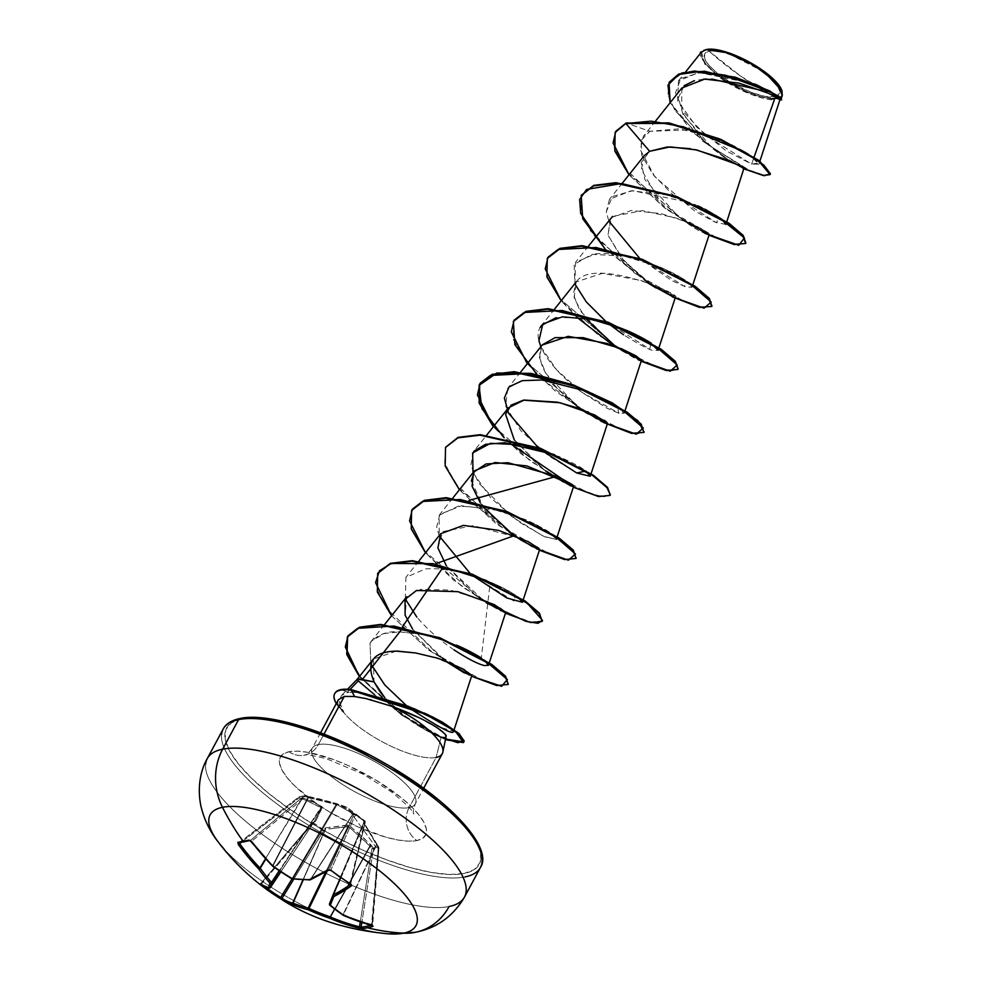 <?xml version="1.0" encoding="UTF-8"?>
<svg xmlns="http://www.w3.org/2000/svg" width="983" height="983" viewBox="0 0 983 983"><rect width="100%" height="100%" fill="white"/><g stroke="black" fill="none" stroke-linecap="round" stroke-linejoin="round"><path stroke-width="0.74" stroke-dasharray="4.92 3.69" d="M244.251 841.866A1.253 1.118 78.6 0 0 244.706 841.657A232.234 43.608 -33.6 0 0 250.444 840.367A1.253 1.094 -104 0 1 249.965 840.576L250.063 840.551A1.253 1.094 76 0 0 250.444 840.367A232.234 43.608 146.4 0 1 244.706 841.657A232.234 43.608 146.4 0 1 239.447 842.578L298.807 797.004L304.128 795.923L250.444 840.367L251.771 841.153L305.418 796.758L307.998 797.422L272.721 865.384A232.406 200.385 -108.6 0 1 251.771 841.153L305.418 796.758L304.128 795.923L250.444 840.367L251.771 841.153A232.406 200.385 71.4 0 0 272.721 865.384L307.998 797.422L336.247 804.315L292.283 878.224A232.135 213.692 -157.3 0 1 273.127 865.642L308.551 797.385L273.127 865.642A232.135 213.692 22.7 0 0 292.283 878.224L336.247 804.315L350.87 812.351M365.271 821.923L365.074 822.452A1.253 0.75 -166.7 0 0 364.779 821.358L350.132 883.434A232.234 164.161 -124.7 0 1 340.425 876.996A232.234 164.161 -124.7 0 1 330.878 870.053L355.441 814.87L365.271 821.923L350.489 884.233L365.074 822.452L364.214 821.604L329.502 903.807A232.135 2.138 -67.1 0 1 332.979 895.071L364.214 821.604L340.425 876.996A232.234 164.161 55.3 0 0 350.132 883.434L350.095 883.619M371.869 925.421L378.934 847.69L378.283 847.383L371.599 924.413A232.406 200.385 -108.6 0 1 343.497 914.571L376.55 845.048L378.283 847.383L372.115 924.905A232.234 98.226 101.3 0 1 371.095 925.212A232.234 98.226 -78.7 0 0 372.115 924.905L378.578 846.83L378.799 847.813L371.857 848.685L373.196 847.911L373.454 848.882L361.855 922.447L373.454 848.882A1.253 1.094 76.3 0 0 373.196 847.911L362.641 836.779L348.67 825.167L325.176 827.895L322.191 829.959L322.842 829.32L313.417 822.771L312.791 823.435L312.201 822.98L315.629 821.26L322.412 806.932L311.402 801.034L299.668 796.82L305.037 795.739L319.844 798.995L336.481 803.578L346.569 808.468L364.816 820.866L363.821 820.117L363.661 822.157L378.578 846.83L375.911 847.199L346.974 807.24L302.481 796.169L346.974 807.24L375.911 847.199L371.857 848.685L370.186 846.326L335.019 909.447L370.186 846.326L348.781 826.703L327.118 871.135L348.781 826.703L328.715 828.792M312.262 823.004L314.277 821.579A1.253 0.909 -120.8 0 1 315.174 821.727A1.253 0.909 59.2 0 0 314.241 821.616A1.253 1.02 -152.6 0 1 315.629 821.26A1.253 1.02 27.4 0 0 314.277 821.579A1.253 0.909 59.2 0 0 313.958 821.935L280.806 871.921L314.277 821.579L321.208 807.805A1.253 1.118 -154.7 0 1 322.436 807.362A1.253 1.118 25.3 0 0 321.208 807.805L320.986 807.387A1.253 0.848 122.6 0 1 321.982 806.502A1.253 0.848 -57.4 0 0 320.986 807.387L279.16 870.815L320.986 807.387L302.137 798.675A1.253 0.872 110.7 0 1 303.145 797.717A1.253 0.872 -69.3 0 0 302.137 798.675L265.496 858.737L302.322 797.459L321.982 806.502L322.436 807.362L315.629 821.26L313.417 822.771L322.842 829.32L292.037 878.949L322.154 829.935L312.827 823.447L261.429 884.036A232.234 218.779 135.3 0 0 265.213 886.936A232.234 218.779 -44.7 0 1 261.429 884.036L260.839 883.52L312.201 822.98L313.417 822.771A1.253 0.909 59.2 0 0 312.201 822.98L313.958 821.935L270.337 887.563A232.406 70.297 129.8 0 1 260.839 883.52L312.164 822.943L312.827 823.447L261.429 884.036L260.839 883.52A1.253 1.192 -54 0 1 259.18 883.778A1.253 1.192 126 0 0 260.839 883.52A232.406 70.297 -50.2 0 0 270.337 887.563L314.277 821.579L321.208 807.805L279.516 871.049L321.208 807.805L304.853 799.72M244.706 841.657A232.234 43.608 -33.6 0 1 239.447 842.578A1.253 1.143 -98.3 0 1 238.93 842.787A1.253 1.143 81.7 0 0 239.447 842.578L239.668 843.586L239.447 842.578L239.668 843.586L239.447 842.578L298.807 797.004L304.128 795.923L336.26 803.504L346.974 807.24L364.816 820.866L354.285 813.482L338.164 804.205L305.037 795.739L302.481 796.169L299.668 796.82L302.322 797.459L301.634 798.7L298.979 798.049L241.167 842.443L298.979 798.049L299.668 796.82L298.979 798.049L298.721 797.041L298.979 798.049L302.137 798.675M381.465 933.076A116.854 35.904 28.3 0 1 223.964 848.882M205.631 763.963A146.062 44.886 -151.7 0 0 299.864 859.081A146.062 44.886 -151.7 0 0 449.084 906.51A146.062 44.886 28.3 0 1 299.864 859.081A146.062 44.886 28.3 0 1 205.631 763.963M774.629 96.666L740.629 76.133L709.05 51.104C699.957 55.023 704.651 63.87 723.119 77.657C738.036 88.789 766.519 99.566 774.629 96.666A42.306 13 -151.7 0 0 760.559 70.125A42.306 13 -151.7 0 0 709.05 51.104A335.228 299.151 78.6 0 0 740.629 76.133A335.228 299.151 78.6 0 0 774.629 96.666L764.971 96.383L751.786 92.66L729.878 82.031L717.086 73.135L708.055 64.362L705.413 60.442L704.172 57.039L704.381 54.286L706.027 52.283L709.05 51.104L713.326 50.809L724.975 52.849L739.179 58.095L753.801 65.75L766.593 74.634L775.612 83.408L778.253 87.34L779.494 90.743L779.298 93.496L777.651 95.498L774.629 96.666M701.493 51.976L704.762 64.018L724.348 80.692L751.59 94.626L774.383 99.615C767.846 101.016 739.892 92.967 717.111 75.593C698.974 58.636 695.251 49.986 705.917 49.654L726.609 52.566L764.934 72.472M772.392 98.619L759.92 96.432L744.684 90.817L729.017 82.609L715.305 73.086L705.634 63.674L701.469 55.822L701.69 52.873L703.459 50.723L706.691 49.469A45.341 13.934 -151.7 0 0 721.78 77.927A45.341 13.934 -151.7 0 0 776.988 98.312A45.341 13.934 -151.7 0 0 781.866 90.596M428.428 714.887L451.873 728.649L448.076 725.638L423.317 712.663L400.228 703.791L376.6 696.431L357.456 692.45L350.87 689.562L357.456 692.45L348.658 692.339L340.868 689.611L348.658 692.339L357.456 692.45L376.6 696.431L374.535 694.674L376.6 696.431L400.228 703.791L423.968 712.933M221.556 734.375A146.062 44.886 -151.7 0 0 315.789 829.505A146.062 44.886 -151.7 0 0 465.008 876.922A146.062 44.886 28.3 0 1 315.789 829.505A146.062 44.886 28.3 0 1 221.556 734.375M241.671 718.856L231.423 722.837L225.844 729.632L225.144 738.983L229.358 750.533L238.316 763.84L251.685 778.389L268.937 793.613L289.432 808.948L312.348 823.779L336.837 837.553L361.941 849.742L386.7 859.867L410.157 867.534L431.426 872.474L449.673 874.477L464.197 873.469A143.555 44.112 -151.7 0 0 416.448 783.377A143.555 44.112 -151.7 0 0 241.671 718.856A143.555 44.112 -151.7 0 0 289.432 808.948A143.555 44.112 -151.7 0 0 464.197 873.469L474.445 869.488L480.036 862.693L480.724 853.342L476.522 841.792M289.002 751.737A23.948 21.368 78.6 0 0 304.57 755.141A23.948 21.368 78.6 0 0 318.369 744.573A58.538 17.989 28.3 0 1 378.172 763.57A58.538 17.989 28.3 0 1 415.932 801.698A58.538 17.989 28.3 0 1 409.112 807.621A23.948 21.368 78.6 0 0 416.866 840.576A82.486 25.349 -151.7 0 0 389.428 788.821A82.486 25.349 -151.7 0 0 289.002 751.737A82.486 25.349 -151.7 0 0 316.44 803.504A82.486 25.349 -151.7 0 0 416.866 840.576A23.948 21.368 -101.4 0 1 409.112 807.621A58.538 17.989 28.3 0 1 349.309 788.612A58.538 17.989 28.3 0 1 311.537 750.496A58.538 17.989 28.3 0 1 318.369 744.573L323.985 734.129L318.369 744.573A58.538 17.989 28.3 0 1 378.172 763.57A58.538 17.989 28.3 0 1 415.932 801.698A58.538 17.989 28.3 0 1 409.112 807.621L436.12 757.463A58.538 17.989 28.3 0 1 388.592 745.053A58.538 17.989 28.3 0 1 343.386 711.975A58.538 17.989 -151.7 0 0 388.592 745.053A58.538 17.989 -151.7 0 0 436.12 757.463L409.112 807.621A58.538 17.989 28.3 0 1 349.309 788.612A58.538 17.989 28.3 0 1 311.537 750.496A58.538 17.989 28.3 0 1 318.369 744.573A23.948 21.368 -101.4 0 1 304.57 755.141A23.948 21.368 -101.4 0 1 289.002 751.737L297.345 751.159L307.839 752.302L333.532 759.552L347.761 765.376L376.256 780.293L401.199 797.618L411.115 806.379L418.795 814.735L423.943 822.378L426.364 829.013L425.971 834.395L422.764 838.29L416.866 840.576L408.523 841.165L398.041 840.01L385.815 837.172L358.107 826.949L329.612 812.032L316.44 803.504L294.753 785.945L287.073 777.59L281.924 769.947L279.504 763.3L279.909 757.93L283.116 754.022L289.002 751.737M387.339 700.535C395.24 708.559 401.764 714.371 406.901 717.971L426.733 730.861L441.158 737.127L436.391 735.493L410.833 720.846L386.036 699.11M441.158 737.127L436.12 757.463L441.158 737.127C444.697 738.159 446.368 737.803 446.171 736.046M339.688 702.427L343.767 711.962A56.35 17.313 28.3 0 1 334.798 693.506A56.35 17.313 -151.7 0 0 343.767 711.962C340.241 706.077 338.877 701.837 339.688 699.22L341.605 695.399L347.073 692.622L350.071 689.464L347.073 692.622L348.658 692.339M357.37 679.118L359.667 678.97M338.373 699.724L337.833 701.641C337.366 703.779 339.16 707.305 343.251 712.233L338.201 704.27M777.111 98.865L779.949 99.713M681.846 88.04L681.624 111.583L703.644 140.495L731.217 162.244L744.082 168.683M740.666 166.078L739.241 165.255M644.172 155.756L641.358 169.617L658.008 197.964C698.852 237.321 708.952 233.217 707.158 234.175L709.296 234.31L702.292 228.99L678.307 218.545L642.501 210.608L612.581 216.395M610.259 218.754L608.072 235.318L623.615 260.446L652.896 285.856L675.382 297.308M674.621 297.505C688.997 297.431 593.707 255.469 576.198 281.924L574.121 298.205L585.254 318.16M615.395 346.323L634.318 358.07L641.457 360.319M542.407 344.75L540.503 347.896C537.123 363.231 547.003 380.716 570.115 400.364C593.72 418.156 606.155 425.676 607.433 422.911M604.447 420.38L588.326 412.061M587.502 411.717L583.177 409.972M579.995 408.768L577.721 407.957M508.494 407.748L505.569 414.212L513.617 439.008L544.361 469.948L563.75 482.653L573.617 486.302L572.745 485.049M471.361 480.92L483.489 507.167M437.89 547.9L442.743 531.594L473.081 525.622L521.518 538.512L537.468 546.978L537.185 549.055L513.63 535.317L532.036 546.806L539.692 549.313M505.766 612.311L503.271 612.053L474.949 594.74L446.466 565.999L485.602 602.407L500.31 610.848L505.778 612.298L500.826 608.182L487.187 601.326L450.3 590.083L420.957 589.296L406.815 596.632M406.729 596.742L405.131 615.161M469.358 675.051L441.035 657.738L412.59 629.059L445.754 661.301M462.01 668.452L434.597 657.504M396.186 651.127L373.307 659.114L374.056 681.919M454.121 729.681L453.581 731.327L438.074 726.597L410.353 708.694M405.279 598.942L405.93 577.328L425.406 568.936C458.619 566.331 499.683 584.983 512.155 593.068L490.271 582.133L481.289 658.02L456.358 645.131L447.376 641.641L421.51 634.256L399.516 631.86C387.265 630.803 377.423 634.576 370.013 643.177L370.849 663.881L370.013 643.177L371.463 641.014L384.181 633.556L399.516 631.86L423.009 634.563L447.376 641.641C463.706 647.871 475.575 653.732 483.009 659.224L484.103 660.048M454.035 649.874C440.052 640.572 427.654 629.636 416.829 617.078M473.13 575.878L514.207 601.24L515.203 595.034L512.155 593.068L518.016 597.037M439.204 535.956L436.685 526.986L439.856 514.33L461.494 505.754L499.069 510.558L537.713 525.389L556.292 538.573M557.177 536.73L556.292 539.397L543.439 536.263L511.565 516.456L478.438 482.714L470.796 465.291L473.769 451.332L486.732 435.051M554.51 454.687L585.843 471.041L554.437 454.65M576.763 472.995L548.465 455.694L520.769 430.64L505.618 406.053L507.695 388.334L520.978 380.937L541.043 379.893L585.34 390.484L615.616 405.143L624.18 413.29L618.418 413.093L606.646 408.006L581.629 392.131C554.105 372.238 530.967 342.035 540.183 327.486M556.169 317.669L581.825 317.644L611.561 324.783M613.65 325.484L616.624 326.528M627.375 330.743L650.353 342.686M658.929 347.736L658.094 350.292L653.978 350.55C651.078 350.82 640.904 345.549 623.468 334.761M608.809 323.899L586.31 301.928M574.883 283.952L575.534 262.338L595.17 253.933C621.023 250.911 664.078 266.626 681.883 278.152L692.02 287.294L685.667 286.901L671.844 280.61L639.736 258.406L684.782 286.606L684.819 280.044L659.863 267.143L623.984 256.047L591.877 254.351L574.146 264.415L574.883 283.952M608.809 220.966L606.278 211.873L609.46 199.34L631.074 190.776L665.688 194.794L690.127 202.658L632.708 190.677L612.36 196.514L606.278 211.873L608.809 220.966M694.33 204.366L697.807 205.865M701.997 207.782L704.848 209.158M725.884 224.431L715.354 222.293L694.403 210.817L654.875 176.805L640.326 149.785L643.374 136.342L649.874 131.304L679.597 128.81L717.787 138.812L748.419 153.864L758.925 164.173L751.614 164.136L754.108 157.083L751.614 164.136L726.142 150.804L696.628 127.028L677.656 100.819L678.454 80.876L698.176 72.816L728.931 75.888L777.971 95.683M778.499 96.064L781.166 98.89L778.573 98.681L782.308 95.376M781.878 99.381L777.32 98.865L779.9 99.848L777.234 98.816L779.408 99.086M778.647 98.546L775.329 96.592M764.577 91.554L761.96 90.497M711.753 79.033L706.654 79.021M703.435 79.193L694.342 80.68M684.107 85.718L678.405 97.747L682.878 114.175L713.08 148.949L727.481 159.799M730.762 161.949L744.057 168.548M695.19 149.625L690.177 148.654M748.321 170.354L727.285 158.988L692.413 132.017L670.16 102.723L702.624 141.159L748.321 170.354M770.414 174.089L763.754 175.035L749.243 170.12L708.485 145.128L675.002 110.563L667.985 94.749L669.19 82.265L667.961 94.614L674.817 110.268L707.76 144.562L748.321 169.703L763.078 174.9L770.242 174.335M718.708 217.022L693.801 204.145C701.862 207.143 720.023 217.366 718.733 217.046L716.546 222.797L672.605 194.511L652.859 174.347L641.739 155.388L641.014 140.557L649.874 131.304L626.146 122.986L649.874 131.304L686.957 129.953L731.635 144.685L745.937 152.304L758.778 162.994L751.614 164.136L705.806 135.531L684.905 113.438L675.481 92.881L680.875 78.468L699.712 72.705L754.797 84.022M778.438 96.015L778.573 98.681L781.559 99.553M391.676 706.224L371.611 699.994M370.001 699.577L354.605 696.517M437.89 728.317L418.094 717.32M454.183 813.936L436.931 798.7M393.519 768.546L369.03 754.772M274.441 719.851L256.194 717.848M465.008 876.922A146.062 44.886 -151.7 0 0 482.051 862.152M508.875 531.742L480.392 503.001M547.556 472.319L542.788 468.744L514.306 440.003M576.714 405.746L591.913 415.87L607.396 423.919L576.714 405.746L545.86 373.417L539.409 357.456L542.174 345.045M615.702 346.446L641.321 360.921L610.64 342.748L579.712 310.321L573.31 294.335L576.198 281.924L602.333 273.335L641.383 280.548L670.32 293.131L672.876 297.063L644.553 279.75L621.477 257.976L607.986 234.974L611.242 217.636L631.381 210.46L661.436 213.667L690.275 223.153L707.281 232.135L706.802 234.065L709.161 234.925L690.349 224.874L678.479 216.752L644.946 179.692L641.174 162.637L649.665 151.284M704.836 233.303L678.479 216.752M709.001 235.232L666.228 209.17L629.009 174.79L664.68 208.015L706.126 233.819M647.404 282.625L604.692 248.416L656.042 287.97M656.091 287.994L672.2 296.817L656.091 287.994M641.162 361.228L598.389 335.166L561.17 300.786L576.529 317.03M613.503 345.623L622.079 350.943M622.178 351.005L638.286 359.815M527.257 363.784L554.817 390.681L588.178 413.954M588.252 414.003L604.361 422.813L588.252 414.003M573.322 487.224L530.55 461.162L493.331 426.782L520.941 453.704L554.338 477.001M469.002 500.408L520.388 539.986L536.521 548.809M505.471 613.22L462.698 587.158L425.492 552.778L453.102 579.7L486.499 602.997M391.566 615.776L428.785 650.156L471.557 676.218L428.785 650.156L391.566 615.776M359.385 676.587L401.814 715.305L445.606 739.72L401.814 715.305L359.385 676.587M683.996 220.61L628.96 173.844L615.075 150.51L615.247 132.213L614.264 147.794L624.168 167.54L668.059 209.784L719.249 239.127L737.25 244.546L745.851 243.17L733.945 243.931L708.903 234.519M650.07 283.608L595.034 236.842L581.15 213.508L581.334 195.212L580.375 210.915L590.439 230.821L634.846 273.299L686.195 302.469L703.963 307.63L712.097 305.91M547.408 258.21L547.236 276.493L561.109 299.84L616.132 346.594L561.109 299.84L547.236 276.493L547.408 258.21M616.169 346.618L658.094 367.63L671.819 370.788L678.172 368.908M582.219 409.604L527.195 362.838L513.31 339.491L513.495 321.208L513.31 339.491L527.195 362.838L582.219 409.604L624.156 430.615L637.893 433.786L644.246 431.906M493.687 426.339L545.528 470.832M548.293 472.602L590.242 493.613L603.967 496.784L610.332 494.904M514.392 535.612L459.356 488.846L445.471 465.5L445.643 447.204L444.697 462.907L454.76 482.813L499.167 525.291L550.517 554.461L568.272 559.622L576.407 557.902M411.73 510.202L411.545 528.485L425.43 551.832L480.454 598.598M505.373 612.507L530.845 622.006L542.493 620.9M377.804 573.2L376.858 588.891L386.909 608.809L431.316 651.287L482.665 680.457L500.433 685.618L508.567 683.898M359.729 676.157L402.047 714.739L445.741 739.13M539.397 550.222L496.624 524.16L459.405 489.78M579.552 408.609L536.853 374.412M605.811 321.404L649.788 349.211L650.893 343.042L622.276 328.654M540.859 346.704L556.636 369.829L581.629 392.131L618.958 413.253L616.968 406.028L588.362 391.652M537.971 447.4L540.982 449.895M473.007 472.7L491.082 498.258L519.024 521.912L544.643 536.804L556.292 539.397L549.128 532.036L524.185 519.135L490.8 508.555L458.717 505.999L439.131 515.313L439.204 535.944M441.134 737.238L440.396 736.918M431.5 732.667L395.24 709.775L362.42 679.437M403.128 627.559L402.403 626.847M441.797 569.12L436.083 563.603M610.173 495.162L598.266 495.924L573.212 486.511M509.636 443.124L503.923 437.607M644.098 432.164L632.18 432.925L607.138 423.513M678.012 369.153L666.105 369.927L641.063 360.515M711.938 306.168L700.031 306.929L674.977 297.517M336.309 703.558A56.35 17.313 -151.7 0 0 343.251 712.233A56.35 17.313 28.3 0 1 336.309 703.558M782.271 95.486L778.892 98.878L777.234 98.816M776.988 98.312L780.219 97.047L781.989 94.909L781.792 90.362M282.268 899.814L279.725 898.179M269.834 891.728L266.835 889.59M217.55 841.092A116.854 35.904 -151.7 0 0 388.039 933.789M415.563 932.277A58.427 52.136 78.6 0 0 449.084 906.51A146.062 44.886 -151.7 0 0 466.114 891.728M298.66 797.324L299.668 796.82A1.253 1.094 75.8 0 0 299.176 796.808L304.644 795.714A1.253 1.155 -97.9 0 1 305.037 795.739L304.128 795.923A1.253 1.155 -97.9 0 1 304.644 795.714L307.704 796.402L307.998 797.422L307.704 796.402L308.613 796.611L308.551 797.385L337.083 804.622L352.971 813.789L310.456 879.416A232.135 143.371 140 0 1 293.118 878.519L337.083 804.622L293.118 878.519L292.283 878.224L293.118 878.519A232.135 143.371 -40 0 0 310.456 879.416L352.971 813.789L353.794 814.612L329.244 869.758A232.406 70.297 129.8 0 1 310.739 879.429L353.081 814.059L310.739 879.429A232.406 70.297 -50.2 0 0 329.244 869.758L330.878 870.053L355.441 814.87A1.253 0.811 -156 0 0 353.794 814.612L329.268 869.685L330.878 870.053A232.234 164.161 55.3 0 0 340.425 876.996L340.376 877.143M323.481 830.819L293.77 879.158L323.481 830.819L322.191 829.959L323.481 830.819A1.253 0.934 54.8 0 0 322.842 829.32A1.253 0.934 -125.2 0 1 323.481 830.819L325.09 829.677L302.997 879.785L325.09 829.677L323.481 830.819M325.52 829.382L303.28 879.797L325.09 829.677A1.253 0.934 54.8 0 0 324.464 828.178A1.253 0.934 -125.2 0 1 325.09 829.677L325.52 829.382A1.253 0.737 79.3 0 0 325.176 827.895A1.253 0.737 -100.7 0 1 325.52 829.382L347.957 826.396L325.778 871.909L347.957 826.396A1.253 0.823 88.9 0 0 347.847 825.02A1.253 0.823 -91.1 0 1 347.957 826.396L348.781 826.703L349.518 825.634L348.781 826.703L369.94 845.785L334.638 909.14L369.94 845.785L370.861 844.766L370.186 846.326L371.525 845.552L370.186 846.326L371.857 848.685L373.454 848.882A1.253 1.106 71.9 0 0 373.196 847.911A1.253 1.106 -108.1 0 1 373.479 848.882L378.799 847.813A1.253 1.13 -94.1 0 0 378.578 846.83L378.824 847.801A1.253 1.143 81.4 0 0 378.578 846.83L376.833 844.483L343.178 914.301A232.135 155.191 -86.1 0 1 329.723 904.225L364.054 823.631L374.72 841.423M360.282 921.931L371.857 848.685L360.282 921.931M352.971 813.789A1.253 0.971 -55.5 0 1 354.285 813.482A1.253 0.971 124.5 0 0 352.971 813.789L364.816 820.866A1.253 1.167 -52.6 0 1 365.074 822.452L364.226 821.8L340.511 877.573L364.214 821.604L364.054 823.631L329.502 903.807L363.821 823.201L376.354 844.495L343.178 914.301L376.354 844.495L378.283 847.383L378.688 846.842L373.196 847.911L370.861 844.766L349.518 825.634L347.847 825.02L325.176 827.895L322.191 829.959L312.791 823.435L313.417 822.771M365.074 822.452L364.816 820.866L350.194 884M270.46 887.489L270.337 887.563A1.253 1.18 -78.5 0 1 269.182 888.03M238.943 842.787L299.176 796.808A1.253 1.094 75.8 0 0 298.807 797.004L299.668 796.82M260.778 883.496L312.164 822.943L314.228 821.628A1.253 0.909 -120.8 0 0 313.958 821.935L280.819 871.921M305.418 796.758L305.135 795.739L305.418 796.758L305.037 795.739L304.128 795.923M336.247 804.315L336.481 803.578L336.247 804.315M337.083 804.622A1.253 0.934 -68.4 0 1 338.164 804.205A1.253 0.934 111.6 0 0 337.083 804.622M353.081 814.059A1.253 1.204 -52.2 0 1 354.679 813.777A1.253 1.204 127.8 0 0 353.081 814.059M353.794 814.612A1.253 1.204 -52.2 0 1 355.391 814.317L353.794 814.612M376.354 844.495L376.305 843.672A1.253 0.639 152.2 0 1 376.538 843.856A1.253 0.639 152.2 0 1 376.354 844.495A1.253 0.639 -27.8 0 0 376.538 843.856A1.253 0.639 -27.8 0 0 376.305 843.672L364.029 822.722A1.253 0.737 143.9 0 1 364.054 823.631A1.253 0.737 -36.1 0 0 364.029 822.722L363.563 821.849A1.253 1.241 -160.4 0 1 363.821 823.201A1.253 1.241 19.6 0 0 363.563 821.849L363.821 820.117A1.253 1.253 140.3 0 1 364.214 821.604A1.253 1.253 -39.7 0 0 363.821 820.117L363.968 820.227A1.253 1.167 -52.7 0 1 364.226 821.8A1.253 1.167 127.3 0 0 363.968 820.227L365.271 822.157L350.685 883.987M372.188 925.519A1.253 1.106 -107.5 0 1 372.115 924.905A1.253 1.106 72.5 0 0 372.188 925.519M343.595 915.517L343.497 914.571A232.406 200.385 71.4 0 0 371.599 924.413L371.746 925.347M329.833 905.245A1.253 0.836 130.3 0 1 329.723 904.225A232.135 155.191 93.9 0 0 343.178 914.301L343.78 915.529L343.178 914.301A1.253 0.872 -56.8 0 0 343.178 915.124M329.489 903.832L330.263 905.392M261.429 884.036L260.606 884.725L261.429 884.036L260.839 883.52L261.429 884.036M269.711 888.005A1.253 1.18 101.5 0 0 270.337 887.563L270.448 887.514M309.313 879.625L310.456 879.416A1.253 0.799 -90 0 1 309.829 879.92M292.873 878.827A1.253 0.848 96.1 0 0 293.118 878.519L291.84 878.851M272.586 866.207L273.127 865.642L272.414 865.876M320.556 732.814L312.189 748.346C308.453 753.162 305.897 755.423 304.521 755.153C304.939 754.096 312.275 755.3 326.54 758.765L363.096 774.162L391.664 792.077C406.323 804.143 413.708 811.454 413.818 813.998C412.823 813.322 413.302 809.931 415.281 803.848L423.636 788.329M341.605 695.399L347.552 689.255M759.908 161.175L758.925 164.173M655.624 120.97L643.374 136.342M726.781 221.74L725.945 224.296M622.423 183.059L609.46 199.34M692.855 284.738L692.02 287.294M588.498 246.057L575.534 262.338M554.584 309.055L541.621 325.336M625.016 410.734L624.18 413.29M520.658 372.053L507.695 388.334M591.09 473.732L590.255 476.288M452.819 498.049L439.856 514.33M418.893 561.047L405.93 577.328M489.325 662.726L488.514 665.245M384.562 624.561L371.463 641.014M678.454 80.876L685.52 72.029M713.08 148.949L727.285 158.988M743.16 168.621L744.008 168.892M748.739 170.526L745.864 169.223M753.556 83.53L756.148 84.575M731.635 144.685L745.937 152.304M436.391 735.493L436.391 735.493C438.086 736.722 418.697 726.879 410.833 720.846M446.085 661.424L441.035 657.738M503.271 612.053L505.631 612.913M479.999 598.426L474.949 594.74M537.185 549.055L538.389 549.399M571.111 486.057L554.965 477.05L542.788 468.744M615.677 346.421L610.64 342.748M672.876 297.063L665.847 293.303C663.795 292.283 652.122 285.697 644.553 279.75M684.819 280.044C687.879 281.187 662.37 267.437 659.863 267.143M616.968 406.028L592.036 393.139M583.054 469.038C580.388 466.864 572.069 462.563 558.111 456.137M549.128 532.036C547.273 530.365 528.965 520.707 524.185 519.135M515.203 595.034C516.382 595.6 501.502 586.495 490.271 582.133M448.076 725.638L442.694 722.358M419.962 711.287L432.434 716.89M340.437 877.524L364.214 821.604L364.029 820.314L363.845 823.127L378.934 847.702L372.594 925.691M260.778 883.508L259.143 883.742"/><path stroke-width="1.47" d="M249.965 840.576A1.253 1.094 -104 0 1 248.92 840.084A233.499 43.842 146.4 0 1 243.157 841.387A1.253 1.118 78.6 0 0 244.251 841.866A1.253 1.118 -101.4 0 1 243.157 841.387A233.499 43.842 -33.6 0 0 248.92 840.084L251.55 841.706L272.61 866.072A233.389 214.847 22.7 0 0 291.877 878.728A233.389 144.145 -40 0 0 309.313 879.625L327.904 869.894L331.21 870.459A233.499 165.046 55.3 0 0 340.806 877.438L333.114 894.972A232.406 82.744 -60.3 0 0 350.44 884.479L350.44 884.479A232.406 82.744 119.7 0 1 333.114 894.972L340.511 877.573L332.979 895.071A1.253 1.118 -158.2 0 1 332.967 895.083L333.753 896.607A233.389 2.15 112.9 0 0 330.263 905.392A233.389 156.027 93.9 0 0 343.78 915.529L373.061 926.342A233.499 98.755 101.3 0 1 367.495 927.78A233.708 208.556 78.6 0 0 403.62 933.174A116.854 35.904 28.3 0 1 381.465 933.076M350.095 883.619L350.575 883.926A233.499 165.046 -124.7 0 1 340.806 877.438A233.499 165.046 55.3 0 0 350.575 883.926L351.558 885.056L351.164 886.064L333.753 896.607A1.253 1.118 -158.2 0 1 332.967 895.095L340.806 877.438A233.499 165.046 -124.7 0 1 331.21 870.459L327.904 869.894A1.253 0.922 59.6 0 0 328.961 870.066A1.253 0.922 -120.4 0 1 327.904 869.894A233.671 70.678 129.8 0 1 309.313 879.625A1.253 1.02 65.7 0 0 310.333 879.81L309.817 879.92A1.253 0.799 -90 0 1 309.313 879.625L310.456 879.416L309.313 879.625A233.389 144.145 140 0 1 291.877 878.728A1.253 0.848 96.1 0 0 292.873 878.827M223.964 848.882A116.854 35.904 28.3 0 1 222.477 807.313A58.427 52.136 -101.4 0 1 222.662 749.181A146.062 44.886 -151.7 0 0 205.631 763.963A146.062 44.886 28.3 0 1 222.662 749.181L238.586 719.605A146.062 44.886 -151.7 0 0 221.556 734.375A146.062 44.886 28.3 0 1 238.586 719.605A2.519 2.249 -101.4 0 1 241.671 718.856L256.194 717.848M266.835 889.59L260.397 884.761C244.189 871.995 230.133 857.741 218.238 842.001C209.797 831.311 203.997 819.208 200.827 805.716C196.674 784.692 201.896 767.834 207.266 758.593L223.19 729.017C225.918 723.82 231.533 720.306 240.036 718.499A2.519 2.249 78.6 0 0 238.586 719.605L222.662 749.181A146.062 44.886 28.3 0 1 371.893 796.611A146.062 44.886 28.3 0 1 466.114 891.728A146.062 44.886 28.3 0 1 449.084 906.51A58.427 52.136 -101.4 0 1 415.563 932.277A58.427 52.136 -101.4 0 1 403.62 933.174A116.854 35.904 -151.7 0 0 364.742 859.83A116.854 35.904 -151.7 0 0 222.477 807.313A233.708 208.556 78.6 0 0 243.157 841.387A233.708 208.556 -101.4 0 1 222.477 807.313A116.854 35.904 -151.7 0 0 217.55 841.092M781.866 90.596A45.341 13.934 -151.7 0 0 780.428 87.512A45.341 13.934 -151.7 0 0 746.146 60.405A45.341 13.934 -151.7 0 0 706.691 49.469L701.493 51.976L685.52 72.029M463.743 742.153L445.606 739.72L463.398 742.607L455.645 731.561L425.27 714.162L350.587 690.091L413.904 709.247L441.453 722.333L459.086 734.436L463.743 742.153L459.368 733.908L441.736 721.817L414.187 708.731L350.87 689.562A56.35 17.313 -151.7 0 0 340.868 689.611A56.35 17.313 28.3 0 1 350.87 689.562L354.605 696.517L344.296 696.419L338.373 699.724L320.556 732.814M359.667 678.97L374.056 681.919L379.573 691.135L384.894 697.819L374.056 681.919L357.357 679.13L358.242 680.863L357.382 679.106L347.552 689.255M386.036 699.11L387.339 700.535M350.071 689.464L358.242 680.863L350.071 689.464M374.535 694.674L358.242 680.863L374.535 694.674M323.985 734.129L344.296 696.419L323.985 734.129M759.908 161.175L779.949 99.713L768.841 93.41L739.179 83.162L704.688 79.107L681.846 88.04L655.624 120.97M726.781 221.74L743.922 168.351M743.48 167.946L740.666 166.078M739.241 165.255L696.726 149.944L670.148 146.885L649.665 151.284L644.172 155.756L622.423 183.059M612.581 216.395L588.498 246.057M554.584 309.055L576.198 281.924M585.254 318.16L615.395 346.323M625.016 410.734L641.457 360.319L636.013 355.895L621.342 348.695L583.349 337.661L555.112 337.636L542.407 344.75L520.658 372.053M591.09 473.732L607.531 423.317L606.007 421.498M605.589 421.179L604.447 420.38M588.326 412.061L587.502 411.717M583.177 409.972L579.995 408.768M577.721 407.957L557.447 402.158L524.16 400.044L508.494 407.748L486.732 435.051M572.745 485.049L526.913 465.942L495.051 462.489L474.568 470.746L471.361 480.92M483.489 507.167L513.63 535.317L508.875 531.742L521.236 540.159L538.389 549.399M523.251 599.728L539.692 549.313L528.559 541.793L498.393 530.341L463.472 525.364L440.654 533.744L437.89 547.9L446.466 565.999L437.89 547.9M406.815 596.632L384.562 624.561M405.131 615.161L412.59 629.059L405.131 615.161L405.033 599.421L416.473 590.464L457.992 591.68L494.117 604.533L505.766 612.311L489.325 662.726M445.754 661.301L463.89 672.655L471.852 675.309L462.01 668.452M374.056 681.919C365.639 661.522 373.454 651.262 397.501 651.115L415.662 652.958L434.597 657.504L415.662 652.958L396.186 651.127M423.968 712.933L428.428 714.887M452.413 729.177L453.163 730.086M453.421 730.516L453.568 731.364M406.409 705.573L384.832 685.004L370.849 663.881L384.857 685.028L406.409 705.573M484.103 660.048L488.502 665.282L484.447 665.565C478.021 664.103 467.883 658.868 454.035 649.874M416.829 617.078L405.279 598.942M518.016 597.037L522.415 602.284L506.712 597.922L473.13 575.878M439.204 535.944L470.132 573.396L439.204 535.956M556.292 538.573L556.341 539.286M473.769 451.332L485.479 444.353L504.783 442.743L554.51 454.687M585.843 471.041L590.255 476.288L576.763 472.995L585.856 471.041M540.183 327.486L541.621 325.336L556.169 317.669M611.561 324.783L613.65 325.484M616.624 326.528L627.375 330.743M650.353 342.686L658.094 350.292M623.468 334.761L608.809 323.899M586.31 301.928L574.883 283.952L586.31 301.928L605.811 321.404M639.736 258.406L608.809 220.966L639.736 258.406M697.807 205.865L701.997 207.782M704.848 209.158L721.289 218.865M721.841 219.283L725.884 224.431M754.108 157.083L774.383 99.615L754.108 157.083M781.166 98.89L782.308 95.376L775.98 82.093L754.207 65.333L726.756 52.615L705.917 49.654M779.408 99.086L778.647 98.546M775.329 96.592L764.577 91.554M761.96 90.497L711.753 79.033M706.654 79.021L703.435 79.193M694.342 80.68L684.107 85.718M727.481 159.799L730.762 161.949M744.057 168.548L729.546 160.561L695.19 149.625M690.177 148.654L667.236 146.983L649.665 151.284L625.864 123.514L651.176 121.155L683.406 126.807L744.979 152.144L763.766 165.021L770.34 173.635L764.467 175.711L748.321 170.354L763.275 175.527L770.131 174.618L758.458 160.831L719.74 139.537L668.391 123.391L625.864 123.514L668.673 122.863L720.023 139.021L758.741 160.315L770.131 174.618M670.16 102.723L667.936 85.177L678.737 74.462L699.785 71.526L726.044 75.347L770.955 92.218L779.9 99.848L781.596 99.91L769.64 91.517L735.112 77.768L694.195 71.538L678.405 74.61L669.054 82.523L670.16 102.723M781.559 99.553L778.769 96.248L756.148 84.575L704.627 71.243L682.128 72.865L669.19 82.265L678.688 74.081L694.477 71.009L735.395 77.239L769.922 90.989L781.596 99.91M754.797 84.022L778.769 96.248M770.242 174.335L759.527 160.88L720.969 139.426L669.177 122.961L626.146 122.986L615.85 131.231L613.085 142.965L629.009 174.79L614.793 151.013L615.112 132.472L625.864 123.514L649.665 151.284M442.977 751.073A58.538 17.989 -151.7 0 0 391.676 706.224A58.538 17.989 28.3 0 1 442.952 751.491A58.538 17.989 28.3 0 1 436.12 757.463M371.611 699.994L370.001 699.577M442.829 752.216L446.171 736.046C446.577 735.309 443.825 732.728 437.89 728.317M418.094 717.32L391.676 706.224C441.846 724.84 454.22 740.359 441.158 737.127M476.522 841.792L467.552 828.485L454.183 813.936M436.931 798.7L416.448 783.377L393.519 768.546M369.03 754.772L343.927 742.583L319.168 732.458L295.711 724.778L274.441 719.851M482.051 862.152A146.062 44.886 -151.7 0 0 387.818 767.023A146.062 44.886 -151.7 0 0 238.586 719.605A146.062 44.886 28.3 0 1 387.818 767.023A146.062 44.886 28.3 0 1 482.051 862.152A146.062 44.886 28.3 0 1 465.008 876.922M344.296 696.419L354.605 696.517L366.18 698.643L391.676 706.224M434.597 657.504C437.251 657.652 447.154 661.706 464.271 669.656L469.358 675.051L446.085 661.424M480.392 503.001L472.098 486.192L473.511 472.27L486.02 463.951L507.978 462.71L558.332 476.804L572.131 484.533L571.111 486.057L547.556 472.319M514.306 440.003L505.569 414.212L511.197 405.082L523.435 400.167L560.077 402.76L594.604 414.912L607.519 423.354M607.261 423.501L605.036 423.059M542.174 345.045L568.223 336.321L607.334 343.497L636.382 356.116L638.962 360.061M706.802 234.065L704.836 233.303M706.126 233.819L738.774 245.283L744.414 237.947L719.212 217.624L672.2 195.506L621.453 183.526L586.605 189.424L579.651 199.475L580.695 213.483L604.692 248.416L582.722 218.693L581.186 195.47L593.597 185.885L615.677 183.194L675.665 196.784L728.514 223.645L742.669 235.674L745.728 243.44L734.203 244.57L709.001 235.232M656.042 287.97L647.404 282.625M672.2 296.817L704.074 308.195L711.151 302.027L689.366 283.153L645.831 261.343L596.103 247.519L558.111 249.473L548.035 257.177L545.246 268.924L561.17 300.786L546.941 277.009L547.273 258.468L559.683 248.883L581.752 246.192L641.752 259.782L694.588 286.643L708.743 298.672L711.815 306.438L699.368 307.372L672.2 296.817M576.529 317.03L613.503 345.623M638.286 359.815L670.148 371.193L677.226 365.025L655.44 346.151L611.918 324.341L562.178 310.517L524.185 312.471L514.121 320.175L511.32 331.922L527.257 363.784M588.178 413.954L579.552 408.609M604.361 422.813L636.234 434.191L643.312 428.023L621.526 409.149L577.992 387.339L528.264 373.515L490.271 375.469L480.196 383.173L477.406 394.92L493.331 426.782L479.102 403.005L479.421 384.464L491.832 374.879L513.912 372.188L573.9 385.778L626.749 412.639L640.904 424.668L643.963 432.434L631.516 433.368L604.361 422.813M554.338 477.001L469.002 500.408M536.521 548.809L568.395 560.187L575.46 554.019L553.675 535.145L510.152 513.335L460.425 499.511L422.42 501.465L412.356 509.169L409.555 520.916L425.492 552.778L411.263 529.001L411.582 510.46L423.992 500.875L446.073 498.197L506.061 511.774L558.909 538.635L573.064 550.664L576.124 558.43L564.598 559.56L539.397 550.222M486.499 602.997L526.04 621.379L537.984 623.308L542.505 620.42L527.392 603.341L485.602 580.216L433.319 563.652L391.197 563.492L379.438 570.804L375.58 582.636L391.566 615.776L377.337 591.999L377.669 573.458L390.067 563.873L412.147 561.195L472.135 574.772L524.983 601.633L539.139 613.662L542.211 621.428L530.685 622.558L505.471 613.22M471.557 676.218L501.625 686.281L507.351 679.536L485.307 660.809L442.51 639.417L393.925 626.036L357.603 628.334L348.068 635.792L345.316 646.925L359.385 676.587L346.766 654.506L347.331 637.021L359.225 627.695L380.544 624.93L439.536 638.262L491.475 664.913L505.311 676.771L508.285 684.426L496.759 685.556L471.557 676.218M745.851 243.17L742.951 235.146L728.796 223.116L675.948 196.256L615.96 182.678L593.879 185.357L581.334 195.212L593.683 185.431L615.899 182.678L676.451 196.44L729.447 223.583L743.32 235.588L745.851 243.17M711.815 306.438L709.026 298.144L694.87 286.114L642.034 259.254L582.034 245.676L559.966 248.355L547.408 258.21L559.769 248.429L581.985 245.676L642.538 259.438L695.534 286.569L709.394 298.586L711.938 306.168M641.063 360.515L616.169 346.618M536.853 374.412L514.883 344.689L513.347 321.466L525.758 311.881L547.838 309.19L607.826 322.78L660.662 349.629L674.817 361.67L678.172 368.908L675.1 361.142L660.945 349.112L608.108 322.252L548.121 308.674L526.04 311.353L513.495 321.208L525.844 311.427L548.059 308.674L608.612 322.436L661.608 349.567L675.481 361.584L678.012 369.153M582.219 409.604L607.138 423.513M643.963 432.434L641.186 424.14L627.031 412.11L574.183 385.25L514.195 371.672L492.114 374.351L479.704 383.948L479.397 402.526L493.687 426.339M545.528 470.832L548.293 472.602M459.405 489.78L445.188 466.003L445.508 447.462L457.906 437.877L479.987 435.186L539.986 448.776L592.823 475.637L606.978 487.666L610.332 494.904L607.261 487.138L593.105 475.108L540.269 448.248L480.269 434.67L458.189 437.349L445.643 447.204L457.992 437.423L480.22 434.67L540.773 448.432L593.769 475.575L607.641 487.58L610.173 495.162M576.124 558.43L573.347 550.136L559.192 538.106L506.343 511.246L446.356 497.668L424.275 500.347L411.73 510.202M480.454 598.598L505.373 612.507M542.211 621.428L539.421 613.134L525.266 601.105L472.418 574.244L412.43 560.666L390.349 563.345L377.804 573.2M508.285 684.426L505.594 676.243L491.758 664.385L439.819 637.734L380.826 624.402L359.508 627.179L347.613 636.505L347.06 654.027L359.729 676.157M445.741 739.13L463.865 741.882M610.05 495.432L598.524 496.562L573.322 487.224M677.889 369.436L666.363 370.566L641.162 361.228M622.276 328.654L591.594 319.352L562.313 316.833L542.825 323.985L538.93 340.769M538.967 340.904L540.859 346.704M588.362 391.652L542.125 379.991L522.366 380.642L509.133 386.761L504.377 398.029L508.567 413.229L537.971 447.4M540.982 449.895L576.763 472.995M554.437 454.65L521.088 444.82L490.529 443.284L472.651 452.93L473.007 472.7M410.353 708.694C444.095 730.75 457.931 737.41 451.873 728.649M354.605 696.517L350.87 689.562L407.392 705.954L432.434 716.89L442.694 722.358L458.84 733.429L464.222 740.985L457.906 742.693L441.134 737.238M440.396 736.918L431.5 732.667M362.42 679.437L403.128 627.559M402.403 626.847L441.797 569.12M436.083 563.603L514.392 535.612M573.212 486.511L509.636 443.124M503.923 437.607L481.916 408.609L479.004 385.422L496.796 373.024L531.139 373.38L573.261 384.906L612.225 402.87L637.955 420.785L644.098 432.164M674.977 297.517L650.07 283.608M708.903 234.519L683.996 220.61M350.587 690.091A56.35 17.313 -151.7 0 0 336.309 703.558A56.35 17.313 28.3 0 1 334.613 693.814A56.35 17.313 28.3 0 1 350.587 690.091M340.868 689.611A56.35 17.313 -151.7 0 0 334.982 693.15A56.35 17.313 -151.7 0 0 334.798 693.506A56.35 17.313 28.3 0 1 340.868 689.611M764.934 72.472L782.001 90.94L782.271 95.486M781.792 90.362L778.045 84.096L768.374 74.696L746.92 60.811L723.758 51.337L717.049 49.777L706.691 49.469M772.392 98.619L776.988 98.312M388.039 933.789A116.854 35.904 -151.7 0 0 403.62 933.174A233.708 208.556 -101.4 0 1 367.495 927.78A233.499 98.755 101.3 0 1 362.002 928.566L344.136 923.774L329.821 918.331A233.389 227.343 -161.3 0 1 308.343 909.803A233.389 156.641 128 0 1 293.131 904.79L282.404 899.9A233.671 83.199 -60.3 0 0 284.554 901.325A233.671 83.199 -60.3 0 0 293.131 904.79A233.389 156.641 -52 0 0 308.343 909.803A233.389 227.343 18.7 0 0 329.821 918.331A233.671 213.987 87.8 0 0 358.758 928.099L362.002 928.566A1.253 1.13 -94.8 0 1 361.117 927.116A232.234 98.226 -78.7 0 0 371.095 925.212A232.234 98.226 101.3 0 1 361.117 927.116L359.508 926.846L360.282 921.931L359.508 926.846A232.406 212.832 -92.2 0 1 330.73 917.139A232.406 212.832 87.8 0 0 359.508 926.846L361.117 927.116A1.253 1.13 85.2 0 0 362.002 928.566A233.499 98.755 -78.7 0 0 367.495 927.78A233.499 98.755 -78.7 0 0 373.061 926.342A1.253 1.106 -107.5 0 1 372.188 925.519A1.253 1.106 72.5 0 0 373.061 926.342L372.029 925.421A233.671 201.466 -108.6 0 1 343.78 915.529L343.423 915.419A1.253 0.872 -56.8 0 0 343.78 915.529L343.178 914.301M279.725 898.179L282.404 899.9A1.253 1.18 125.8 0 1 282.318 899.85L279.737 898.192L280.683 897.418L282.035 898.253A1.253 1.18 125.8 0 0 282.318 899.85A1.253 1.18 -54.2 0 1 282.035 898.253A232.406 82.744 -60.3 0 0 292.713 903.107A232.406 82.744 119.7 0 1 282.035 898.253L293.77 879.158L282.035 898.253L280.683 897.418A232.234 218.779 -44.7 0 1 265.213 886.936A232.234 218.779 135.3 0 0 280.683 897.418L279.737 898.192L260.348 884.725A233.499 219.959 135.3 0 0 260.397 884.761A233.499 219.959 135.3 0 0 279.725 898.179L269.834 891.728M260.348 884.725L268.691 887.796A233.389 14.659 -57.6 0 1 269.969 883.139A233.389 168.535 -73.5 0 1 258.664 868.886L248.072 857.016L238.267 844.385L237.874 842.308A233.499 43.842 -33.6 0 0 243.157 841.387A233.499 43.842 146.4 0 1 237.874 842.308L238.267 844.385A233.671 213.987 87.8 0 0 258.664 868.886A233.389 168.535 106.5 0 0 269.969 883.139A233.389 14.659 122.4 0 0 268.691 887.796A233.671 70.678 129.8 0 1 259.131 883.742L260.348 884.725M466.114 891.728A146.062 44.886 -151.7 0 0 371.893 796.611A146.062 44.886 -151.7 0 0 222.662 749.181A58.427 52.136 78.6 0 0 222.477 807.313A116.854 35.904 28.3 0 1 364.742 859.83A116.854 35.904 28.3 0 1 403.62 933.174A58.427 52.136 78.6 0 0 415.563 932.277M241.167 842.443L239.668 843.586A232.406 212.832 87.8 0 0 259.942 867.964L265.496 858.737L260.274 868.222A232.135 167.626 106.5 0 0 271.517 882.402L279.16 870.815L271.75 882.82A232.135 14.573 122.4 0 0 270.472 887.465L280.806 871.921L270.472 887.465A1.253 1.241 -169.9 0 1 268.691 887.796A1.253 1.18 101.5 0 0 269.182 888.03A1.253 1.18 -78.5 0 1 268.691 887.796A1.253 1.241 10.1 0 0 270.472 887.465A232.135 14.573 -57.6 0 1 271.75 882.82L279.516 871.049L271.75 882.82A1.253 1.216 -161.4 0 1 269.969 883.139A1.253 1.216 18.6 0 0 271.75 882.82L271.517 882.402A1.253 0.799 138.2 0 1 269.969 883.139A1.253 0.799 -41.8 0 0 271.517 882.402A232.135 167.626 -73.5 0 1 260.274 868.222L265.791 859.056L260.274 868.222A1.253 0.75 144.8 0 1 258.664 868.886A1.253 0.75 -35.2 0 0 260.274 868.222L258.664 868.886L259.942 867.964A232.406 212.832 -92.2 0 1 239.668 843.586L239.447 842.578L239.668 843.586L238.267 844.385L241.167 842.443M280.683 897.418L292.037 878.949L280.683 897.418M292.713 903.107L302.997 879.785L292.995 903.119A232.135 155.805 -52 0 0 308.134 908.108L325.778 871.909L308.134 908.108L308.957 908.415A232.135 226.127 18.7 0 0 330.325 916.893L334.638 909.14L330.325 916.893A232.135 226.127 -161.3 0 1 308.957 908.415L327.118 871.135L308.343 909.803L308.957 908.415L308.134 908.108A1.253 0.897 104.3 0 0 308.343 909.803A1.253 0.897 -75.7 0 1 308.134 908.108A232.135 155.805 128 0 1 292.995 903.119L303.28 879.797L292.995 903.119A1.253 0.922 112.3 0 0 293.131 904.79A1.253 0.922 -67.7 0 1 292.995 903.119L292.713 903.107A1.253 1.167 103.5 0 0 293.131 904.79A1.253 1.167 -76.5 0 1 292.713 903.107M361.855 922.447L361.117 927.116L361.855 922.447M371.746 925.347L372.594 925.691L372.25 924.806M343.78 915.529L343.497 914.571L343.78 915.529A233.389 156.027 -86.1 0 1 330.263 905.392A1.253 0.836 130.3 0 1 329.833 905.245M343.178 915.124A1.253 0.872 -56.8 0 0 343.411 915.406L329.846 905.257L329.489 903.832A1.253 1.167 21.5 0 0 330.263 905.392L329.502 903.807L333.114 894.972A1.253 1.032 62.9 0 0 333.753 896.607L333.114 894.972M330.263 905.392L329.723 904.225L330.263 905.392A233.389 2.15 -67.1 0 1 333.753 896.607A233.671 83.199 -60.3 0 0 351.164 886.064A1.253 0.946 -124.7 0 1 350.44 884.479A1.253 0.946 55.3 0 0 351.164 886.064L350.624 884.221M332.954 895.108A232.135 2.138 112.9 0 0 329.502 903.807M259.168 883.766L259.18 883.766A1.253 1.192 -54 0 1 259.131 883.742A1.253 1.192 126 0 0 259.229 883.803L269.17 888.03A1.253 1.18 101.5 0 0 269.711 888.005M350.132 883.434L350.44 884.479M340.376 877.143L350.194 884M330.816 870.201L340.437 877.524M270.448 887.514L280.819 871.921M310.739 879.429L309.313 879.625L310.739 879.429M293.118 878.519L291.877 878.728A233.389 214.847 -157.3 0 1 272.61 866.072L272.721 865.384M309.817 879.92L291.877 878.728M238.93 842.787A1.253 1.143 -98.3 0 1 237.874 842.308A1.253 1.143 81.7 0 0 238.93 842.787L250.063 840.551L272.414 865.876M272.61 866.072L273.127 865.642L272.61 866.072A233.671 201.466 -108.6 0 1 251.55 841.706L248.92 840.084A1.253 1.094 76 0 0 250.051 840.551M282.318 899.85L284.554 901.325C313.737 919.424 348.486 930.262 388.813 933.85L415.33 932.314C436.747 928.099 453.138 916.353 464.48 897.098L480.404 867.51C493.675 848.304 450.361 800.211 385.127 763.459C330.042 731.463 267.609 712.147 240.036 718.499M709.296 234.31L692.855 284.738M675.382 297.308L658.929 347.736M573.617 486.302L557.177 536.73M474.568 470.746L452.819 498.049M523.054 600.306L522.415 602.284M440.654 533.744L418.893 561.047M471.852 675.309L454.121 729.681M373.307 659.114L357.357 679.142M743.16 168.621L748.739 170.526M442.289 753.691L423.636 788.329M505.581 612.888L479.999 598.426M650.893 343.042C653.474 344.591 641.186 336.481 625.962 330.141M481.289 658.02C478.266 655.845 463.595 647.846 456.358 645.131M781.755 90.276L782.001 90.94M371.881 925.421L343.608 915.517M269.17 888.03L270.46 887.489M310.333 879.81L328.949 870.066L330.841 870.545M291.84 878.851L272.586 866.207"/></g></svg>
